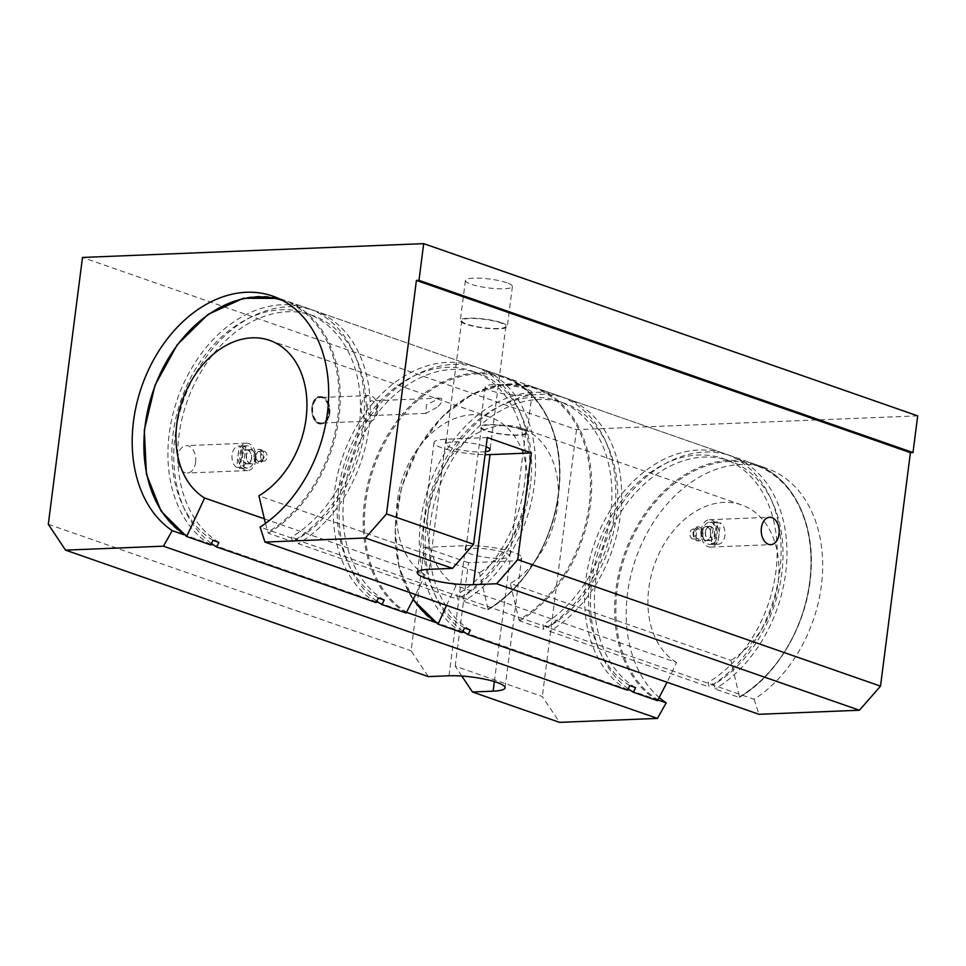 <?xml version="1.0" encoding="UTF-8"?>
<svg xmlns="http://www.w3.org/2000/svg" width="966" height="966" viewBox="0 0 966 966"><rect width="100%" height="100%" fill="white"/><g stroke="black" fill="none" stroke-linecap="round" stroke-linejoin="round"><path stroke-width="0.72" stroke-dasharray="4.83 3.62" d="M716.555 523.053L720.431 522.896L717.702 544.208L713.826 544.365A11.133 7.293 -92.3 0 1 711.169 543.435L713.898 522.135A11.133 7.293 -92.3 0 1 715.251 522.401A11.133 7.293 -92.3 0 1 716.555 523.053L713.826 544.365M711.169 543.435L715.057 543.278L717.786 521.978L713.898 522.135M717.702 544.208A11.133 7.293 87.7 0 0 718.185 544.208A11.133 7.293 87.7 0 0 724.947 535.224A11.133 7.293 87.7 0 0 720.431 522.896M711.374 522.558A11.133 7.293 -92.3 0 1 717.267 534.512A11.133 7.293 -92.3 0 1 710.433 544.522A11.133 7.293 -92.3 0 1 702.693 533.703A11.133 7.293 -92.3 0 1 709.539 522.28A11.133 7.293 -92.3 0 1 711.374 522.558M717.786 521.978A11.133 7.293 87.7 0 0 717.291 521.966A11.133 7.293 87.7 0 0 710.529 530.962A11.133 7.293 87.7 0 0 715.057 543.278M693.793 532.29A7.076 4.637 87.7 0 0 698.635 540.948A7.076 4.637 87.7 0 0 702.982 533.691A7.076 4.637 87.7 0 0 698.068 526.796A7.076 4.637 87.7 0 0 693.793 532.29M698.973 529.042A4.963 3.248 87.7 0 0 698.152 528.909A4.963 3.248 87.7 0 0 695.097 534.005A4.963 3.248 87.7 0 0 698.551 538.835A4.963 3.248 87.7 0 0 701.606 534.367A4.963 3.248 87.7 0 0 698.973 529.042M693.805 529.247A4.963 3.248 87.7 0 0 692.984 529.126A4.963 3.248 87.7 0 0 689.929 534.21A4.963 3.248 87.7 0 0 693.383 539.04A4.963 3.248 87.7 0 0 696.438 534.572A4.963 3.248 87.7 0 0 693.805 529.247M243.191 445.93L239.302 446.087L236.573 467.399L240.449 467.242A11.133 7.293 87.7 0 0 243.106 468.16L245.835 446.847A11.133 7.293 87.7 0 0 244.531 446.207A11.133 7.293 87.7 0 0 243.191 445.93L240.449 467.242M243.106 468.16L239.23 468.317L241.959 447.004L245.835 446.847M236.573 467.399A11.133 7.293 -92.3 0 1 232.057 455.071A11.133 7.293 -92.3 0 1 238.819 446.075A11.133 7.293 -92.3 0 1 239.302 446.087M248.407 446.05A11.133 7.293 87.7 0 0 246.571 445.761A11.133 7.293 87.7 0 0 239.737 457.184A11.133 7.293 87.7 0 0 247.465 468.003A11.133 7.293 87.7 0 0 254.312 457.993A11.133 7.293 87.7 0 0 248.407 446.05M241.959 447.004A11.133 7.293 -92.3 0 1 246.475 459.333A11.133 7.293 -92.3 0 1 239.713 468.317A11.133 7.293 -92.3 0 1 239.23 468.317M263.211 458.005A7.076 4.637 -92.3 0 1 258.936 463.487A7.076 4.637 -92.3 0 1 254.022 456.604A7.076 4.637 -92.3 0 1 258.369 449.347A7.076 4.637 -92.3 0 1 263.211 458.005M259.274 451.581A4.963 3.248 -92.3 0 1 261.907 456.918A4.963 3.248 -92.3 0 1 258.852 461.374A4.963 3.248 -92.3 0 1 255.398 456.544A4.963 3.248 -92.3 0 1 258.453 451.46A4.963 3.248 -92.3 0 1 259.274 451.581M264.442 451.376A4.963 3.248 -92.3 0 1 267.075 456.701A4.963 3.248 -92.3 0 1 264.02 461.168A4.963 3.248 -92.3 0 1 260.566 456.338A4.963 3.248 -92.3 0 1 263.621 451.243A4.963 3.248 -92.3 0 1 264.442 451.376M312.127 407.193A13.693 8.972 87.7 0 0 321.497 423.953A13.693 8.972 87.7 0 0 329.913 409.91A13.693 8.972 87.7 0 0 320.386 396.579A13.693 8.972 87.7 0 0 312.127 407.193M329.165 413.134A12.775 8.368 87.7 0 0 320.422 397.509A12.775 8.368 87.7 0 0 312.586 410.61A12.775 8.368 87.7 0 0 321.461 423.036A12.775 8.368 87.7 0 0 329.165 413.134M487.275 437.55L445.918 439.228A34.245 6.472 -172.7 0 0 434.012 442.561A34.245 6.472 -172.7 0 0 450.687 450.41A34.245 6.472 -172.7 0 0 485.089 454.672M461.808 676.043L455.203 666.142L542.312 696.51L559.568 722.363M455.203 666.142L468.45 562.743L509.806 561.065A34.245 6.472 -172.7 0 0 521.712 557.732A34.245 6.472 -172.7 0 0 502.356 549.292A34.245 6.472 -172.7 0 0 465.697 545.693L424.34 547.36L411.093 650.77L428.349 676.611M48.3 524.284L411.093 650.77M436.837 407.423L425.837 413.388L426.501 404.923L439.759 398.089L441.269 398.27C442.935 400.588 441.45 403.631 436.837 407.423M376.74 409.862A7.366 4.83 87.7 0 0 371.693 400.842A7.366 4.83 87.7 0 0 367.177 408.401A7.366 4.83 87.7 0 0 372.284 415.561A7.366 4.83 87.7 0 0 376.74 409.862M377.766 411.166A12.775 8.368 -92.3 0 1 370.05 421.067A12.775 8.368 -92.3 0 1 361.175 408.642A12.775 8.368 -92.3 0 1 369.024 395.541A12.775 8.368 -92.3 0 1 377.766 411.166M506.8 282.748A23.691 4.48 -172.7 0 0 481.056 278.244A23.691 4.48 -172.7 0 0 465.419 280.466A23.691 4.48 -172.7 0 0 488.349 287.916A23.691 4.48 -172.7 0 0 512.415 286.479A23.691 4.48 -172.7 0 0 506.8 282.748M501.668 322.777A23.691 4.48 7.3 0 1 507.283 326.508A23.691 4.48 7.3 0 1 483.217 327.945A23.691 4.48 7.3 0 1 460.287 320.495A23.691 4.48 7.3 0 1 475.924 318.273A23.691 4.48 7.3 0 1 501.668 322.777M469.452 318.502A22.254 4.214 -172.7 0 0 461.712 320.676A22.254 4.214 -172.7 0 0 483.254 327.679A22.254 4.214 -172.7 0 0 505.87 326.327A22.254 4.214 -172.7 0 0 493.276 320.845A22.254 4.214 -172.7 0 0 469.452 318.502M526.567 389.213A23.691 4.48 -172.7 0 0 500.823 384.71A23.691 4.48 -172.7 0 0 485.186 386.931A23.691 4.48 -172.7 0 0 508.116 394.382A23.691 4.48 -172.7 0 0 532.181 392.945A23.691 4.48 -172.7 0 0 526.567 389.213M521.435 429.242A23.691 4.48 7.3 0 1 527.062 432.973A23.691 4.48 7.3 0 1 502.984 434.41A23.691 4.48 7.3 0 1 480.066 426.96A23.691 4.48 7.3 0 1 495.691 424.738A23.691 4.48 7.3 0 1 521.435 429.242M489.219 424.968A22.254 4.214 -172.7 0 0 481.479 427.141A22.254 4.214 -172.7 0 0 503.02 434.145A22.254 4.214 -172.7 0 0 525.637 432.792A22.254 4.214 -172.7 0 0 513.055 427.31A22.254 4.214 -172.7 0 0 489.219 424.968M485.475 451.665A22.254 4.214 7.3 0 1 460.601 450.011A22.254 4.214 7.3 0 1 445.894 444.094A22.254 4.214 7.3 0 1 453.646 441.921A22.254 4.214 7.3 0 1 486.103 446.727M473.412 548.386A22.254 4.214 7.3 0 1 497.236 550.717A22.254 4.214 7.3 0 1 509.831 556.211A22.254 4.214 7.3 0 1 487.214 557.551A22.254 4.214 7.3 0 1 465.672 550.548A22.254 4.214 7.3 0 1 473.412 548.386M701.159 530.322A13.693 8.972 87.7 0 0 710.541 547.094A13.693 8.972 87.7 0 0 718.958 533.039A13.693 8.972 87.7 0 0 709.43 519.72A13.693 8.972 87.7 0 0 701.159 530.322M693.057 532.314C692.96 536.589 694.252 539.414 696.945 540.791L698.116 540.96L702.149 533.715L696.848 526.856L693.057 532.314M255.845 459.961A13.693 8.972 -92.3 0 1 247.574 470.575A13.693 8.972 -92.3 0 1 238.047 457.256A13.693 8.972 -92.3 0 1 246.463 443.201A13.693 8.972 -92.3 0 1 255.845 459.961M195.615 462.4A13.693 8.972 87.7 0 0 186.233 445.64A13.693 8.972 87.7 0 0 177.829 459.683A13.693 8.972 87.7 0 0 187.344 473.014A13.693 8.972 87.7 0 0 195.615 462.4M263.947 457.981L259.468 463.463L254.674 456.568L259.588 449.299L260.772 449.468C263.416 450.856 264.479 453.694 263.947 457.981M468.45 562.743L424.34 547.36M917.7 415.863L576.497 429.665L82.484 257.451M576.497 429.665L542.312 696.51M658.426 700.157L630.484 690.412M627.888 689.507L465.189 632.79M462.581 631.873L437.888 623.263M407.012 612.504L379.07 602.76M376.462 601.854L213.776 545.138M211.168 544.232L183.733 534.657M659.561 697.814A128.418 93.919 109.2 0 1 642.426 542.264A128.418 93.919 109.2 0 1 766.714 468.329A128.418 93.919 109.2 0 1 822.452 573.852A128.418 93.919 109.2 0 1 754.096 699.312L260.096 527.086M754.096 699.312L758.974 714.297M255.459 458.319A7.076 4.637 87.7 0 0 250.617 449.661A7.076 4.637 87.7 0 0 246.258 456.918A7.076 4.637 87.7 0 0 251.184 463.801A7.076 4.637 87.7 0 0 255.459 458.319M251.583 458.476A7.076 4.637 -92.3 0 1 247.308 463.958A7.076 4.637 -92.3 0 1 242.381 457.075A7.076 4.637 -92.3 0 1 246.728 449.818A7.076 4.637 -92.3 0 1 251.583 458.476M247.876 450.216A6.847 4.492 -92.3 0 1 251.498 457.57A6.847 4.492 -92.3 0 1 247.296 463.728A6.847 4.492 -92.3 0 1 242.538 457.075A6.847 4.492 -92.3 0 1 246.741 450.047A6.847 4.492 -92.3 0 1 247.876 450.216M251.752 450.059A6.847 4.492 -92.3 0 1 255.386 457.413A6.847 4.492 -92.3 0 1 251.172 463.571A6.847 4.492 -92.3 0 1 246.415 456.918A6.847 4.492 -92.3 0 1 250.617 449.89A6.847 4.492 -92.3 0 1 251.752 450.059M701.545 531.976A7.076 4.637 -92.3 0 1 705.82 526.482A7.076 4.637 -92.3 0 1 710.747 533.377A7.076 4.637 -92.3 0 1 706.4 540.634A7.076 4.637 -92.3 0 1 701.545 531.976M705.422 531.819A7.076 4.637 87.7 0 0 710.276 540.477A7.076 4.637 87.7 0 0 714.623 533.22A7.076 4.637 87.7 0 0 709.696 526.325A7.076 4.637 87.7 0 0 705.422 531.819M710.843 526.736A6.847 4.492 87.7 0 0 709.708 526.555A6.847 4.492 87.7 0 0 705.506 533.582A6.847 4.492 87.7 0 0 710.264 540.248A6.847 4.492 87.7 0 0 714.466 534.089A6.847 4.492 87.7 0 0 710.843 526.736M706.967 526.893A6.847 4.492 87.7 0 0 705.832 526.712A6.847 4.492 87.7 0 0 701.618 533.739A6.847 4.492 87.7 0 0 706.388 540.405A6.847 4.492 87.7 0 0 710.59 534.246A6.847 4.492 87.7 0 0 706.967 526.893M518.959 619.93L519.684 620.872L543.834 629.289L542.771 624.821L548.616 626.862L549.678 631.329L709.129 686.923L708.066 682.455L713.91 684.483L714.973 688.951L739.123 697.38L739.497 696.824L730.864 660.333L510.314 583.44L518.959 619.93A127.572 93.291 109.2 0 0 583.259 440.544A127.572 93.291 109.2 0 0 445.833 413.641A127.572 93.291 109.2 0 0 413.388 599.27M657.532 700.676A128.418 93.919 109.2 0 1 627.671 545.44A128.418 93.919 109.2 0 1 755.134 464.296A128.418 93.919 109.2 0 1 810.74 572.065A128.418 93.919 109.2 0 1 739.123 697.38L739.497 696.824A127.572 93.291 -70.8 0 0 798.846 505.689A127.572 93.291 -70.8 0 0 647.715 511.811A127.572 93.291 -70.8 0 0 658.45 700.096M446.521 605.368L456.037 585.638L676.574 662.531L667.059 682.25M456.037 585.638A85.612 62.621 109.2 0 1 436.064 482.155A85.612 62.621 109.2 0 1 521.06 428.023A85.612 62.621 109.2 0 1 558.119 499.905A85.612 62.621 109.2 0 1 510.314 583.44M462.243 632.597A128.418 93.919 109.2 0 1 432.382 477.361A128.418 93.919 109.2 0 1 559.845 396.217A128.418 93.919 109.2 0 1 615.451 503.986A128.418 93.919 109.2 0 1 543.834 629.289M464.465 627.997A123.286 90.164 109.2 0 1 435.787 478.967A123.286 90.164 109.2 0 1 558.155 401.059A123.286 90.164 109.2 0 1 611.538 504.53A123.286 90.164 109.2 0 1 542.771 624.821M470.309 630.025A123.286 90.164 109.2 0 1 441.631 481.008A123.286 90.164 109.2 0 1 563.999 403.1A123.286 90.164 109.2 0 1 617.383 506.558A123.286 90.164 109.2 0 1 548.616 626.862M462.919 631.196A128.418 93.919 109.2 0 1 439.868 475.55A128.418 93.919 109.2 0 1 565.69 398.246A128.418 93.919 109.2 0 1 621.295 506.015A128.418 93.919 109.2 0 1 549.678 631.329M627.538 690.219A128.418 93.919 109.2 0 1 597.676 534.983A128.418 93.919 109.2 0 1 725.14 453.839A128.418 93.919 109.2 0 1 780.745 561.608A128.418 93.919 109.2 0 1 709.129 686.923M628.214 688.818A128.418 93.919 109.2 0 1 605.163 533.184A128.418 93.919 109.2 0 1 730.984 455.88A128.418 93.919 109.2 0 1 786.59 563.649A128.418 93.919 109.2 0 1 714.973 688.951M676.574 662.531A85.612 62.621 109.2 0 1 656.602 559.048A85.612 62.621 109.2 0 1 741.598 504.904A85.612 62.621 109.2 0 1 778.656 576.799A85.612 62.621 109.2 0 1 730.864 660.333M629.76 685.618A123.286 90.164 109.2 0 1 601.081 536.589A123.286 90.164 109.2 0 1 723.449 458.693A123.286 90.164 109.2 0 1 776.833 562.152A123.286 90.164 109.2 0 1 708.066 682.455M635.604 687.659A123.286 90.164 109.2 0 1 606.926 538.63A123.286 90.164 109.2 0 1 729.294 460.722A123.286 90.164 109.2 0 1 782.677 564.192A123.286 90.164 109.2 0 1 713.91 684.483M265.445 523.427L268.27 533.22L292.42 541.636L291.358 537.168L297.202 539.209L298.265 543.677L457.715 599.27L456.652 594.802L462.497 596.843L463.559 601.311L487.709 609.727L488.084 609.172L479.438 572.681L258.9 495.8M406.118 613.024A128.418 93.919 109.2 0 1 376.257 457.787A128.418 93.919 109.2 0 1 503.721 376.643A128.418 93.919 109.2 0 1 559.326 484.413A128.418 93.919 109.2 0 1 487.709 609.727L488.084 609.172A127.572 93.291 -70.8 0 0 547.432 418.049A127.572 93.291 -70.8 0 0 396.289 424.159A127.572 93.291 -70.8 0 0 407.036 612.456M264.358 518.814L425.161 574.879L415.646 594.597M210.829 544.945A128.418 93.919 109.2 0 1 180.968 389.709A128.418 93.919 109.2 0 1 308.432 308.565A128.418 93.919 109.2 0 1 364.037 416.334A128.418 93.919 109.2 0 1 292.42 541.636M213.039 540.344A123.286 90.164 109.2 0 1 184.373 391.315A123.286 90.164 109.2 0 1 306.741 313.407A123.286 90.164 109.2 0 1 360.113 416.877A123.286 90.164 109.2 0 1 291.358 537.168M218.884 542.385A123.286 90.164 109.2 0 1 190.217 393.355A123.286 90.164 109.2 0 1 312.586 315.447A123.286 90.164 109.2 0 1 365.957 418.918A123.286 90.164 109.2 0 1 297.202 539.209M211.506 543.544A128.418 93.919 109.2 0 1 188.455 387.909A128.418 93.919 109.2 0 1 314.276 310.605A128.418 93.919 109.2 0 1 369.881 418.375A128.418 93.919 109.2 0 1 298.265 543.677M376.124 602.567A128.418 93.919 109.2 0 1 346.263 447.33A128.418 93.919 109.2 0 1 473.726 366.186A128.418 93.919 109.2 0 1 529.332 473.956A128.418 93.919 109.2 0 1 457.715 599.27M376.8 601.166A128.418 93.919 109.2 0 1 353.749 445.531A128.418 93.919 109.2 0 1 479.571 368.227A128.418 93.919 109.2 0 1 535.176 475.996A128.418 93.919 109.2 0 1 463.559 601.311M425.161 574.879A85.612 62.621 109.2 0 1 405.189 471.396A85.612 62.621 109.2 0 1 490.185 417.264A85.612 62.621 109.2 0 1 527.243 489.146A85.612 62.621 109.2 0 1 479.438 572.681M378.334 597.966A123.286 90.164 109.2 0 1 349.668 448.936A123.286 90.164 109.2 0 1 472.036 371.041A123.286 90.164 109.2 0 1 525.407 474.499A123.286 90.164 109.2 0 1 456.652 594.802M384.178 600.007A123.286 90.164 109.2 0 1 355.512 450.977A123.286 90.164 109.2 0 1 477.88 373.081A123.286 90.164 109.2 0 1 531.252 476.54A123.286 90.164 109.2 0 1 462.497 596.843M328.681 413.219A13.017 8.525 87.7 0 0 317.512 397.859A13.017 8.525 87.7 0 0 314.699 419.812A13.017 8.525 87.7 0 0 328.681 413.219M329.635 413.351A13.693 8.972 -92.3 0 1 321.364 423.965A13.693 8.972 -92.3 0 1 311.994 407.193A13.693 8.972 -92.3 0 1 320.265 396.591A13.693 8.972 -92.3 0 1 329.635 413.351M429.254 569.312L445.918 439.228M494.363 681.585L509.806 561.065M449.033 675.777L465.697 545.693M519.684 620.872A128.418 93.919 -70.8 0 0 591.301 495.558A128.418 93.919 -70.8 0 0 535.695 387.789A128.418 93.919 -70.8 0 0 408.232 468.933A128.418 93.919 -70.8 0 0 438.093 624.169M282.676 300.498A127.572 93.291 109.2 0 1 338.716 407.266A127.572 93.291 109.2 0 1 267.546 532.29M268.27 533.22A128.418 93.919 -70.8 0 0 339.887 407.918A128.418 93.919 -70.8 0 0 284.282 300.148A128.418 93.919 -70.8 0 0 156.818 381.292A128.418 93.919 -70.8 0 0 186.679 536.528M710.433 544.522L718.185 544.208M709.539 522.28L717.291 521.966M693.383 539.04L698.551 538.835M692.984 529.126L698.152 528.909M246.571 445.761L238.819 446.075M247.465 468.003L239.713 468.317M263.621 451.243L258.453 451.46M264.02 461.168L258.852 461.374M321.497 423.953L321.364 423.965C309.518 425.33 308.347 396.181 320.265 396.591L320.386 396.579M439.759 398.089L371.693 400.842M425.837 413.388L372.284 415.561M369.024 395.541L320.422 397.509M370.05 421.067L321.461 423.036M465.419 280.466L460.287 320.495M512.415 286.479L507.283 326.508M485.186 386.931L480.066 426.96M532.181 392.945L527.062 432.973M461.712 320.676L445.894 444.094M505.87 326.327L490.052 449.745M481.479 427.141L465.672 550.548M525.637 432.792L509.831 556.211M710.541 547.094L770.771 544.655M709.43 519.72L769.66 517.281M696.848 526.844L698.068 526.796M246.463 443.201L186.233 445.64M247.574 470.575L187.344 473.014M259.588 449.299L258.369 449.347M505.049 687.816L521.712 557.732M417.348 572.657L434.012 442.561M272.702 296.103L766.714 468.329M250.617 449.661L246.728 449.818M251.184 463.801L247.308 463.958M250.617 449.89L246.741 450.047M251.172 463.571L247.296 463.728M706.4 540.634L710.276 540.477M705.82 526.482L709.696 526.325M706.388 540.405L710.264 540.248M705.832 526.712L709.708 526.555M559.845 396.217L535.695 387.789L504.638 384.287L472.422 394.188L442.476 416.406L418.012 448.55L401.615 487.178L395.058 528.148L399.03 567.078L413.134 599.801M558.155 401.059L563.999 403.1M565.69 398.246L725.14 453.839M739.388 697.367C777.872 675.198 807.661 623.372 810.885 573.08C815.207 522.002 791.915 476.371 755.134 464.296L730.984 455.88M723.449 458.693L729.294 460.722M521.06 428.023L741.598 504.904M308.432 308.565L278.401 298.385M306.741 313.407L312.586 315.447M314.276 310.605L473.726 366.186M487.963 609.715C526.458 587.545 556.247 535.719 559.459 485.427C563.794 434.362 540.501 388.718 503.721 376.643L479.571 368.227M472.036 371.041L477.88 373.081M269.635 340.37L490.185 417.264"/><path stroke-width="1.45" d="M880.509 686.15L517.716 559.664L496.633 583.754L859.414 710.227L880.509 686.15L910.419 452.656L416.406 280.43L418.99 280.333L913.003 452.559L917.7 415.863L423.688 243.637L418.99 280.333M910.419 452.656L913.003 452.559M485.089 454.672A34.245 6.472 -172.7 0 0 490.028 454.6L531.385 452.933L517.716 559.664M496.633 583.754L473.364 584.696A34.245 6.472 7.3 0 1 436.704 581.097A34.245 6.472 7.3 0 1 417.348 572.657A34.245 6.472 7.3 0 1 429.254 569.312L452.523 568.37L473.606 544.293L386.497 513.924L365.402 538.002L452.523 568.37M416.406 280.43L386.497 513.924M473.606 544.293L487.275 437.55L531.385 452.933M761.389 527.895A13.693 8.972 -92.3 0 1 769.66 517.281A13.693 8.972 -92.3 0 1 779.188 530.6A13.693 8.972 -92.3 0 1 770.771 544.655A13.693 8.972 -92.3 0 1 761.389 527.895M365.402 538.002L264.962 542.071L260.096 527.086A128.418 93.919 -70.8 0 0 328.44 401.639A128.418 93.919 -70.8 0 0 272.702 296.103A128.418 93.919 -70.8 0 0 146.144 375.122A128.418 93.919 -70.8 0 0 172.202 530.648L163.423 546.176L657.435 718.402L559.568 722.363L472.459 691.994L461.808 676.043M163.423 546.176L65.555 550.137L428.349 676.611L449.033 675.777A34.245 6.472 7.3 0 1 485.693 679.376A34.245 6.472 7.3 0 1 505.049 687.816A34.245 6.472 7.3 0 1 493.143 691.161L472.459 691.994M65.555 550.137L48.3 524.284L82.484 257.451L423.688 243.637M486.103 446.727A22.254 4.214 7.3 0 1 490.052 449.745A22.254 4.214 7.3 0 1 485.475 451.665M859.414 710.227L758.974 714.297L264.962 542.071M657.435 718.402L666.214 702.862L658.426 700.157M630.484 690.412L627.888 689.507M465.189 632.79L462.581 631.873M437.888 623.263L407.012 612.504M379.07 602.76L376.462 601.854M213.776 545.138L211.168 544.232M183.733 534.657L172.202 530.648M666.214 702.862A128.418 93.919 109.2 0 1 659.561 697.814M667.059 682.25L657.532 700.676L633.382 692.26L635.604 687.659L629.76 685.618L627.538 690.219L468.087 634.626L470.309 630.025L464.465 627.997L462.243 632.597L438.093 624.169L446.521 605.368M438.093 624.169L437.912 623.215A127.572 93.291 109.2 0 1 413.388 599.27M468.087 634.626A128.418 93.919 109.2 0 1 462.919 631.196M633.382 692.26A128.418 93.919 109.2 0 1 628.214 688.818M415.646 594.597L406.118 613.024L381.968 604.607L384.178 600.007L378.334 597.966L376.124 602.567L216.674 546.985L218.884 542.385L213.039 540.344L210.829 544.945L186.679 536.528L204.623 497.997A85.612 62.621 109.2 0 1 184.651 394.502A85.612 62.621 109.2 0 1 269.635 340.37A85.612 62.621 109.2 0 1 306.705 412.253A85.612 62.621 109.2 0 1 258.9 495.8L265.445 523.427M186.679 536.528L186.498 535.562A127.572 93.291 109.2 0 1 156.625 381.884A127.572 93.291 109.2 0 1 282.676 300.498M204.623 497.997L264.358 518.814M216.674 546.985A128.418 93.919 109.2 0 1 211.506 543.544M381.968 604.607A128.418 93.919 109.2 0 1 376.8 601.166M473.364 584.696L490.028 454.6M493.143 691.161L494.363 681.585M413.134 599.801L438.021 624.145M278.401 298.385L243.263 298.277L208.004 314.445L177.261 344.717L155.055 385.084L144.308 430.244L146.421 474.234L161.153 511.28L186.607 536.492"/></g></svg>
